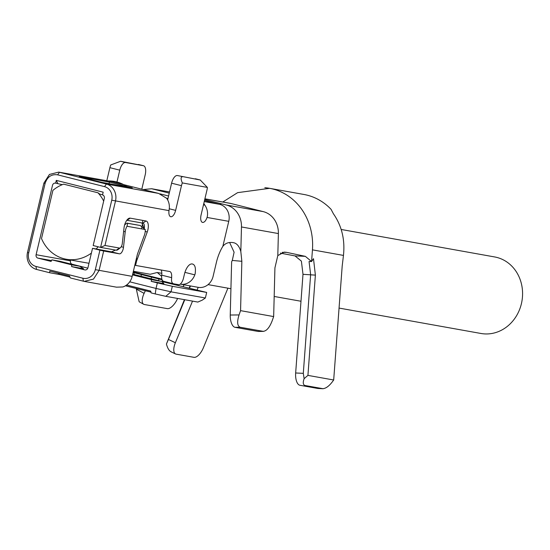 <?xml version="1.0" encoding="UTF-8"?>
<svg xmlns="http://www.w3.org/2000/svg" width="550" height="550" viewBox="0 0 550 550"><rect width="100%" height="100%" fill="white"/><g stroke="black" fill="none" stroke-linecap="round" stroke-linejoin="round"><path stroke-width="0.82" d="M116.483 287.169L122.801 286.962A14.266 12.719 -79.9 0 0 132.172 276.375L137.417 254.176L144.382 235.221A6.848 3.101 104.1 0 0 145.234 229.529L127.009 226.263A6.848 3.101 104.1 0 0 125.214 231.791L123.489 247.287A5.706 2.578 -75.9 0 1 119.377 253.832L103.675 251.02L99.076 270.456L93.486 279.104L84.15 281.38L70.276 277.915L69.513 276.018L49.768 271.054L49.741 272.752L59.922 274.574L57.943 273.109M59.922 274.574L69.946 277.097M109.567 182.119L79.193 176.681L101.901 182.387L132.275 187.825L109.567 182.119L108.886 183.638M99.928 250.174L92.524 248.311L87.931 267.74A2.853 2.544 100.1 0 1 84.81 269.899L71.631 266.585L71.631 264.818L51.879 259.854L51.088 261.422L37.916 258.108A2.853 2.544 100.1 0 1 36.101 254.712L52.504 185.316A2.853 2.544 100.1 0 1 55.633 183.157L56.286 180.379L103.18 192.17L102.527 194.947A2.853 2.544 100.1 0 1 104.335 198.344L93.184 245.534L100.588 247.397L111.746 200.207A11.413 10.175 -79.9 0 0 104.493 186.622L57.599 174.831C51.446 173.979 47.279 176.853 45.1 183.452L28.696 252.849A11.413 10.175 -79.9 0 0 35.943 266.434L82.837 278.224A11.413 10.175 -79.9 0 0 95.329 269.644L99.928 250.174L103.675 251.02M71.631 264.818L79.709 266.241L59.977 261.278L51.879 259.854M79.709 266.241L83.586 268.723L71.631 266.585M49.741 272.752L36.561 269.438A14.266 12.719 100.1 0 1 27.5 252.457L28.696 252.849M132.688 274.182L161.762 281.49L163.914 283.614L151.188 281.332L157.355 282.886L172.322 286.282L206.683 292.435L205.37 297.983L202.249 300.142L197.849 302.067L165.811 296.333L155.231 293.934L151.106 292.896L150.734 291.094L126.596 285.024M150.947 292.119L125.427 285.794M27.5 252.457L43.904 183.061L49.452 174.433L58.761 172.116L106.425 184.071A14.266 12.719 100.1 0 1 115.486 201.053L104.988 245.472L119.419 248.05A3.994 1.808 104.1 0 0 120.388 247.727A3.994 1.808 104.1 0 0 121.192 246.785A3.994 1.808 104.1 0 0 122.292 243.471L124.018 227.975A8.559 3.871 -75.9 0 1 128.109 218.845A8.559 3.871 -75.9 0 1 130.185 218.151L145.998 220.983A8.559 3.871 -75.9 0 1 147.208 232.127L136.599 261.016L135.561 265.409L169.668 271.514A7.418 3.355 -75.9 0 1 169.771 271.542A7.418 3.355 -75.9 0 1 171.579 277.647M169.262 208.773L175.629 210.375A7.136 3.224 -75.9 0 1 170.809 216.748A7.136 3.224 -75.9 0 1 170.713 216.728A7.136 3.224 -75.9 0 1 169.008 210.609L169.208 209.22A14.266 12.719 -79.9 0 0 166.629 198.282L158.606 193.414L111.712 181.624L58.761 172.116M143.248 189.551L151.662 188.746L169.249 193.139M198.309 287.354A14.266 12.719 -79.9 0 0 213.091 276.396L216.37 262.515A28.538 12.904 -75.9 0 1 222.853 246.317L228.759 221.334A14.266 12.719 -79.9 0 0 219.697 204.353L204.49 200.53M203.816 203.376L204.813 205.116A14.266 12.719 100.1 0 1 207.391 216.054L207.068 217.422M87.801 268.166L72.277 264.261A2.853 2.544 100.1 0 1 70.462 260.865L70.661 260.019M134.502 274.643A2.853 2.544 100.1 0 1 134.028 272.711M62.274 184.669L55.633 183.157M206.683 292.435L161.81 281.538M204.813 205.116L203.486 204.786M168.568 196.006L159.981 193.847M141.797 189.186L145.221 174.714A8.559 3.871 104.1 0 0 143.488 165.729A8.559 3.871 104.1 0 0 143.371 165.701L125.551 162.511A8.559 3.871 104.1 0 0 119.769 170.156L116.758 182.896M143.488 165.729L120.615 161.274L110.77 164.938A8.559 3.871 104.1 0 0 109.89 167.674L106.81 180.723M175.629 210.375L181.472 185.673L171.6 183.191L167.647 199.904M200.138 179.974L177.389 175.546L200.269 180.015L207.364 187.413L182.346 182.93A8.559 3.871 104.1 0 0 181.472 185.673M207.364 187.413A8.559 3.871 104.1 0 1 206.931 190.224L201.087 214.933A7.136 3.224 -75.9 0 0 202.531 222.42A7.136 3.224 -75.9 0 0 202.627 222.441C204.346 222.482 205.824 220.818 207.061 217.449M173.608 283.807L163.611 281.291C162.016 280.748 161.384 278.699 161.707 275.165L171.703 277.674C171.167 281.181 171.799 283.222 173.608 283.807L178.502 284.673A7.418 3.355 104.1 0 0 183.514 278.046L184.436 274.161A11.413 5.163 -75.9 0 1 192.149 263.966L192.782 264.082M192.658 264.062C195.03 264.921 195.876 267.967 195.202 273.206M92.524 248.311L111.492 251.852L115.548 250.078M120.388 247.727L117.954 249.652A6.848 3.101 -75.9 0 1 116.291 250.209L100.588 247.397L104.988 245.472M127.009 226.263L127.676 223.314L140.374 225.541M124.637 224.881L126.912 223.121L140.181 225.493L145.234 229.529M134.805 265.224L135.561 265.409M136.599 261.016L136.62 257.565M144.272 228.333A5.706 2.578 104.1 0 0 142.966 223.163M143.914 227.934L141.866 222.956M145.998 220.983L142.876 223.142L127.057 220.309A5.706 2.578 104.1 0 0 126.768 220.289M129.724 281.82L156.042 288.441L157.355 282.886M151.188 281.332L151.58 279.668L132.522 274.876M180.242 284.116A14.266 12.719 -79.9 0 0 180.496 284.164A14.266 12.719 -79.9 0 0 194.796 274.835M195.271 273.24L194.837 274.856L184.924 272.367M172.322 286.282L171.009 291.83L205.37 297.983M182.346 182.93C180.702 179.121 180.696 177.072 182.325 176.784M171.6 183.191A8.559 3.871 -75.9 0 1 177.389 175.546M155.231 293.934L156.042 288.441L171.009 291.83L165.811 296.333M133.382 271.253L150.219 274.264L157.245 272.491L161.81 273.309M157.245 272.491L161.604 276.293M133.1 272.449A22.825 10.326 104.1 0 0 133.581 272.601L162.064 279.757M161.707 275.165A7.418 3.355 104.1 0 0 161.04 269.974M163.611 281.291L173.504 283.779M111.712 181.624L59.531 172.281L57.599 174.831M132.172 276.375L95.329 269.644M57.833 183.556L56.286 180.379M102.561 194.796L99.688 194.074L97.996 192.796L63.614 184.154A38.871 34.65 100.1 0 0 52.903 190.362L41.511 238.549A38.871 34.65 100.1 0 0 66.275 259.236L88.983 263.299M222.853 246.317C225.356 243.21 228.759 241.972 233.056 242.619C236.672 243.086 239.264 246.077 240.824 251.57L241.849 261.298L240.563 310.647L273.659 316.573L274.924 267.864L277.805 255.585L284.302 252.106L286.522 252.34M140.828 276.231L141.584 274.608M230.244 315.019A11.413 5.101 89.3 0 0 235.036 327.312L240.144 327.25C237.263 325.923 236.899 321.819 239.058 314.937L230.244 315.019L231.633 261.8A38.871 34.65 -79.9 0 0 232.286 260.439L234.101 252.223L229.68 242.612M305.332 256.341L294.972 255.908L280.308 253.103M304.123 378.668L303.298 373.347L295.659 372.982L302.995 274.312L301.393 261.133L295.027 255.922M282.294 252.333L286.584 252.354L305.339 256.341L311.575 261.539L313.479 258.679M309.059 261.511L311.575 261.539L312.448 249.858L343.461 255.413C345.125 239.676 341.777 225.803 333.417 213.792L331.079 209.351M331.086 209.351A59.922 53.419 -79.9 0 0 303.923 194.466L269.555 188.32A59.922 53.419 -79.9 0 1 312.448 249.858M303.298 373.347L310.633 274.608L309.052 261.484M343.461 255.413L342.196 266.007L333.685 379.981C329.808 385.578 326.184 388.472 322.816 388.692L317.728 388.451A11.413 5.136 92.7 0 0 318.058 388.486A11.413 5.136 92.7 0 0 318.326 388.479M177.602 298.444L177.203 299.289A11.413 4.95 -61.2 0 1 167.296 308.626L144.389 304.521A11.413 4.95 -61.2 0 1 143.653 304.253A11.413 4.95 -61.2 0 1 144.107 293.37L136.324 289.107L139.157 301.785L143.701 304.281M273.659 316.573L272.147 320.856C269.5 327.656 266.468 331.148 263.051 331.347L257.943 331.409A11.413 5.101 89.3 0 0 258.418 331.444M258.383 331.451L263.498 331.389L240.144 327.25M318.024 388.486L323.125 388.726L304.996 385.502C303.043 384.808 302.754 382.525 304.136 378.661L307.931 375.389L333.733 380.002M295.659 372.982A11.413 5.136 92.7 0 0 299.908 385.261L317.728 388.451M227.913 288.173L203.369 347.751A11.413 5.026 -64.6 0 1 193.958 357.335L176.137 354.145A11.413 5.026 -64.6 0 1 175.512 353.939A11.413 5.026 -64.6 0 1 175.368 342.739L168.424 339.439L166.423 344.053M166.43 344.046C167.64 348.556 169.331 351.189 171.511 351.945M164.608 282.047L164.821 281.6M159.129 279.022L158.373 280.637M151.724 277.159L150.968 278.781M145.358 290.709L144.107 293.37M183.198 286.529L184.016 284.79M177.031 284.976L177.279 284.453M136.324 289.107L136.407 288.461M257.943 331.409L235.036 327.312M240.563 310.647L239.058 314.937M313.507 258.754L315.384 275.124L307.931 375.389M166.43 344.039L184.415 299.661M189.207 288.035L190.094 285.883M198.192 287.334L197.086 290.022M192.521 301.111L175.368 342.739M190.465 285.945L189.564 288.131M184.786 299.729L168.424 339.439M315.384 275.124L302.995 274.312M161.762 281.49L151.58 279.668M126.734 286.028L126.081 285.388M162.415 280.424L161.886 281.552M91.389 253.11A38.871 34.65 100.1 0 1 66.275 259.236M97.996 192.796A38.871 34.65 100.1 0 1 103.682 201.107M98.134 246.778A38.871 34.65 100.1 0 1 96.044 249.081M339.075 308.076L480.941 333.472A38.871 34.65 -79.9 0 0 522.5 290.991A38.871 34.65 -79.9 0 0 494.643 256.946L341.192 229.474M104.713 181.246A39.352 35.076 100.1 0 1 116.586 181.913A39.352 35.076 100.1 0 1 127.421 186.959M142.718 220.399A39.352 35.076 100.1 0 1 141.542 228.869M152.439 188.918L169.524 191.978M158.606 193.414L106.425 184.071L104.493 186.622M111.746 200.207L168.939 210.623M207.123 217.463L228.759 221.334M221.382 203.761A22.825 20.35 -79.9 0 0 219.684 204.346L204.242 201.582M36.101 254.712L70.462 260.865M37.916 258.108L51.535 260.549M70.751 263.986L72.277 264.261M119.769 170.156L109.89 167.674M143.371 165.701L138.435 164.464M120.615 161.274L125.551 162.511M119.377 253.832L111.492 251.852M123.489 247.287L121.234 246.716M125.214 231.791L123.633 231.392M127.676 223.314L126.912 223.121M145.241 231.261L147.208 232.127M130.185 218.151L127.057 220.309M119.419 248.05L116.291 250.209M161.851 279.104L133.224 271.913M43.904 183.061L45.1 183.452M36.561 269.438L35.943 266.434M83.456 281.229L82.837 278.224M240.824 251.57L241.471 226.958A22.825 20.35 -79.9 0 0 226.298 204.999L204.717 199.574M277.805 255.585L278.382 233.564L241.471 226.958M278.382 233.564A22.825 20.35 -79.9 0 0 263.202 211.606L226.298 204.999M263.202 211.606L231.117 203.534L204.889 198.839M231.117 203.534A22.825 20.35 -79.9 0 0 230.443 203.383A22.825 20.35 -79.9 0 0 229.893 203.273L204.903 198.798M232.286 260.439L241.849 261.298M269.534 188.313A59.922 53.419 -79.9 0 0 264.832 187.715M116.648 287.196L84.226 281.394M151.662 188.746L169.531 191.95M198.234 287.341L180.414 284.151M200.276 180.001L195.326 178.757M222.805 202.008L237.621 192.651L269.555 188.334M175.56 353.959L170.892 351.746M208.058 284.618L230.931 288.716M274.182 296.457L300.988 301.256M166.561 198.206L167.991 198.468"/></g></svg>
